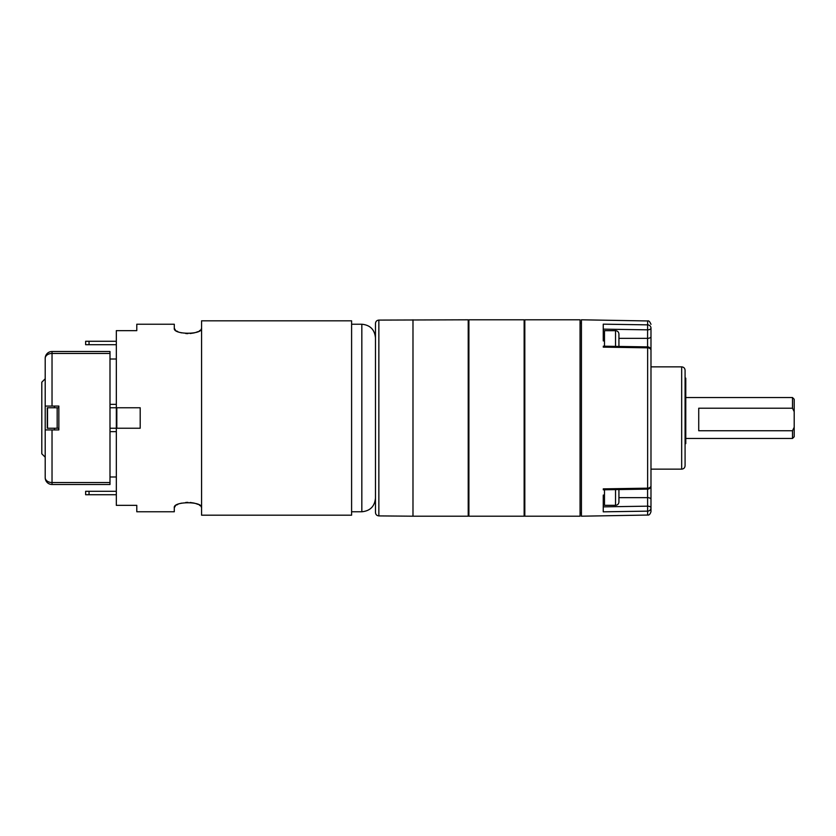<?xml version="1.0" encoding="UTF-8"?>
<svg xmlns="http://www.w3.org/2000/svg" width="836" height="836" viewBox="0 0 836 836"><rect width="100%" height="100%" fill="white"/><g stroke="black" fill="none" stroke-linecap="round" stroke-linejoin="round"><path stroke-width="1.25" d="M685.081 380.244L685.771 380.244L685.771 443.634L685.081 443.634M685.771 398.082L685.081 398.082M685.771 380.244L685.771 378.468L685.081 378.468M685.081 378.102L685.771 378.468M685.771 378.133L685.081 378.133M109.997 407.769L116.329 407.769L116.329 505.352L136.791 505.352L136.791 511.768L174.296 511.768L174.296 507.713C173.031 501.14 202.782 501.109 201.57 507.713L201.173 506.658M109.997 428.231L140.197 428.231L140.197 407.769L116.329 407.769L116.329 330.648L136.791 330.648L136.791 324.232L174.296 324.232L174.296 328.287C173.031 334.86 202.782 334.891 201.57 328.287L201.173 329.342M116.821 407.769L116.821 428.231M109.997 404.363L116.329 404.363M109.997 359.01L116.329 359.01M116.329 431.637L109.997 431.637M109.997 476.99L116.329 476.99M57.172 407.769L57.172 428.231L47.255 428.231L47.255 407.769L58.844 407.769M57.172 428.231L58.844 428.231M615.526 346.386L615.526 330.669L604.48 330.669L604.48 346.209M615.526 330.669C617.595 330.868 618.734 332.007 618.933 334.076L618.933 346.438M618.933 344.463L618.933 343.178M412.984 516.199L412.984 319.801L412.984 516.199L468.223 516.199L468.223 319.801L378.854 320.094L378.854 515.906L412.984 516.199M378.854 515.906C376.796 515.687 375.667 514.558 375.469 512.499L375.469 323.501C375.667 321.442 376.796 320.313 378.854 320.094M351.601 320.815L351.601 515.185L201.57 515.185L201.57 320.815L351.601 320.815M89.044 491.307L89.044 494.724L85.638 494.724L85.638 491.307L116.329 491.307M89.044 494.724L116.329 494.724M468.902 467.105L468.902 516.199L524.141 516.199L524.141 319.801L468.902 319.801L468.902 467.105M89.044 341.276L89.044 344.693L85.638 344.693L85.638 341.276L116.329 341.276M89.044 344.693L116.329 344.693M794.2 427.269L794.2 411.699L792.497 408.219L698.729 408.219L698.729 430.749L792.497 430.749L794.2 427.269L794.2 436.758L792.497 438.461L792.497 430.749M792.497 408.219L792.497 397.539L794.2 399.242L794.2 411.699M618.933 338.34L647.576 338.34L647.639 320.951L581.428 319.801L581.428 516.199L647.639 515.049L647.576 489.112A3.407 3.407 0 0 0 650.983 485.706L650.983 350.294A3.407 3.407 0 0 0 647.628 346.888L603.268 346.198M650.983 360.117L650.983 328.13A3.407 3.271 180 0 0 647.639 324.859L603.247 324.169L603.247 340.043M603.247 495.957L603.247 511.831L647.639 511.141A3.407 3.271 180 0 0 650.983 507.87L650.983 511.642C650.189 514.203 649.07 515.331 647.639 515.049M650.983 469.142L681.674 469.142L681.674 366.858L650.983 366.858L650.983 361.215M603.247 329.144L647.576 329.833A3.407 1.703 0 0 0 650.983 328.13L650.983 369.878M650.983 466.122L650.983 507.87A3.407 1.703 180 0 0 647.576 506.167L603.247 506.856M681.674 366.858C683.743 367.056 684.883 368.195 685.081 370.264L685.081 465.736C684.883 467.805 683.743 468.944 681.674 469.142M604.48 497.66L603.247 497.148M603.247 338.852L604.48 338.34M603.268 489.802L647.628 489.112L647.639 347.828L603.247 347.128M524.82 467.105L524.82 516.199L580.059 516.199L580.059 319.801L524.82 319.801L524.82 467.105M45.207 374.35L45.207 358.33A6.824 6.824 0 0 1 52.031 351.507L109.997 351.507L109.997 484.493L52.031 484.493A6.824 6.824 0 0 1 45.207 477.669L45.207 457.208L41.8 453.802L41.8 382.198L45.207 378.781M58.844 429.934L52.031 429.934L52.031 482.539A6.824 4.87 180 0 1 45.207 477.669L45.207 358.33A6.824 4.87 0 0 1 52.031 353.45L52.031 406.066L58.844 406.066L58.844 429.934M54.413 429.934L54.413 428.231M54.413 407.769L54.413 406.066M45.207 429.934L52.031 429.934L45.207 429.934M52.031 406.066L45.207 406.066L52.031 406.066M604.48 489.791L604.48 505.331L615.526 505.331L615.526 489.614M618.933 489.562L618.933 501.924C618.734 503.993 617.595 505.132 615.526 505.331M200.431 505.874L199.219 505.017M197.975 504.369L195.53 503.46M194.328 503.126L190.106 502.457M187.933 502.373L185.77 502.457M181.537 503.126L180.336 503.46M177.89 504.369L176.647 505.017M175.435 505.874L174.296 507.713M200.431 330.126L199.219 330.983M197.975 331.631L195.53 332.54M194.328 332.874L190.106 333.543M187.933 333.627L185.77 333.543M181.537 332.874L180.336 332.54M177.89 331.631L176.647 330.983M175.435 330.126L174.296 328.287M685.771 422.713L685.081 422.713M685.771 419.996L685.081 419.996M47.537 428.231L47.537 407.769M603.247 488.872L647.639 488.172A3.407 2.466 0 0 0 650.983 485.706M618.933 497.66L647.576 497.66A3.407 1.703 0 0 1 650.983 499.364M647.576 346.888L647.576 338.34A3.407 1.703 0 0 0 650.983 336.636M650.983 350.294A3.407 2.466 0 0 0 647.639 347.828L647.628 346.888M52.031 484.493L52.031 482.539L109.997 482.539M109.997 353.45L52.031 353.45L52.031 351.507M351.601 511.768L361.831 511.768L361.831 324.232C370.118 325.037 374.664 329.583 375.469 337.869M604.48 340.9L603.247 340.9M468.223 512.792L468.902 512.792M468.223 323.208L468.902 323.208M524.141 512.792L524.82 512.792M524.141 323.208L524.82 323.208M685.771 438.461L792.497 438.461M685.771 397.539L792.497 397.539M647.639 320.951C648.694 320.418 649.812 321.557 650.983 324.358M580.059 512.792L581.428 512.792M580.059 323.208L581.428 323.208M604.48 495.1L603.247 495.1M351.601 324.232L361.831 324.232M361.831 511.768C370.118 510.963 374.664 506.417 375.469 498.131"/></g></svg>
